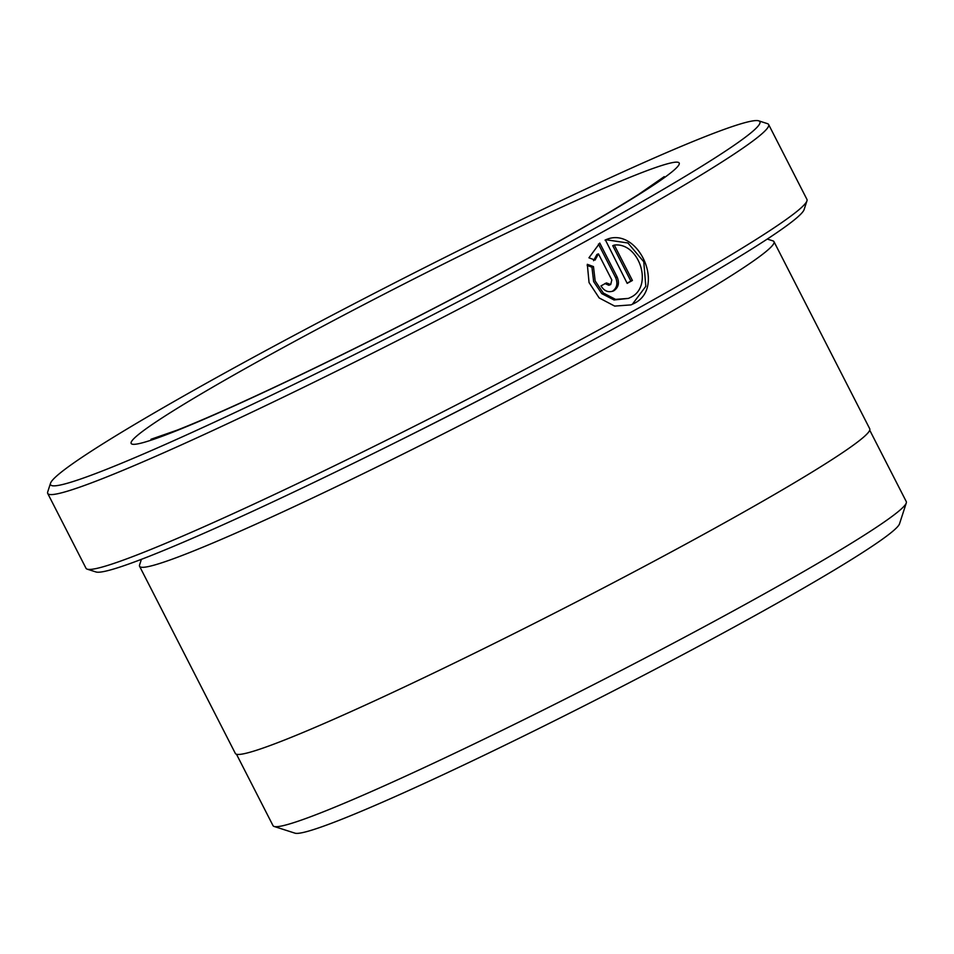 <?xml version="1.0" encoding="UTF-8"?>
<svg xmlns="http://www.w3.org/2000/svg" width="954" height="954" viewBox="0 0 954 954"><rect width="100%" height="100%" fill="white"/><g stroke="black" fill="none" stroke-linecap="round" stroke-linejoin="round"><path stroke-width="1.43" d="M869.726 430.182L906.288 501.625A355.675 20.475 152.9 0 1 906.3 502.949A355.675 20.475 152.9 0 1 672.904 643.413A355.675 20.475 152.9 0 1 321.295 812.629A355.675 20.475 152.9 0 1 274.108 826.462A355.675 20.475 152.9 0 1 273.035 825.675L236.485 754.232M628.424 298.411L614.03 299.973L601.783 293.629L593.65 281.609L591.933 267.192L593.471 266.583L595.177 280.977L603.298 293.009L615.533 299.365L628.424 298.411L630.904 297.243C653.728 286.438 639.228 242.077 614.293 245.071L632.407 280.476A404.913 23.313 152.9 0 1 627.183 283.374L605.42 239.979M605.051 240.122C637.475 224.381 666.774 287.691 634.076 303.444L630.976 304.898L614.674 306.091L599.16 297.934L589.059 282.587L587.306 264.318L593.471 266.583M632.538 304.04L645.822 286.307L643.771 261.778L627.935 242.984L606.219 239.788M604.896 283.529L608.867 285.282L610.715 284.53L611.812 279.951L598.456 253.859L595.069 260.084L588.94 257.807L599.78 243.055L617.143 277.006C619.575 282.921 618.49 287.488 613.887 290.731L612.933 291.185M613.887 290.731C608.688 292.902 604.383 291.292 600.972 285.914A404.913 23.313 -27.1 0 0 606.422 282.921L610.715 284.53M612.349 291.34C616.952 288.096 618.037 283.517 615.616 277.602L598.444 244.057M806.941 200.877L804.115 209.558A398.426 22.932 152.9 0 1 542.659 366.92A398.426 22.932 152.9 0 1 148.776 556.468A398.426 22.932 152.9 0 1 95.925 571.959L87.231 569.168A404.913 23.313 -27.1 0 0 140.942 553.415A404.913 23.313 -27.1 0 0 541.228 360.791A404.913 23.313 -27.1 0 0 806.941 200.877A404.913 23.313 -27.1 0 0 806.929 199.374L768.626 124.521A404.913 23.313 152.9 0 1 512.918 280.643A404.913 23.313 152.9 0 1 102.638 478.574A404.913 23.313 152.9 0 1 47.712 493.433A404.913 23.313 152.9 0 1 47.7 491.93L50.526 483.237A398.426 22.932 -27.1 0 0 104.582 470.095A398.426 22.932 -27.1 0 0 518.046 270.137A398.426 22.932 -27.1 0 0 758.716 120.836A398.426 22.932 -27.1 0 0 705.853 136.339A398.426 22.932 -27.1 0 0 311.982 325.886A398.426 22.932 -27.1 0 0 50.526 483.237M758.716 120.836L767.41 123.638A404.913 23.313 152.9 0 1 768.626 124.521M394.515 443.002A343.368 19.76 -27.1 0 0 524.855 376.305M141.407 559.33L139.57 564.971A356.319 20.511 -27.1 0 0 139.582 566.294A356.319 20.511 -27.1 0 0 187.926 553.225A356.319 20.511 -27.1 0 0 548.967 379.036A356.319 20.511 -27.1 0 0 773.98 241.66A356.319 20.511 -27.1 0 0 772.919 240.873L767.266 239.06M906.3 502.949L899.527 523.794A340.125 19.581 152.9 0 1 676.338 658.117A340.125 19.581 152.9 0 1 340.101 819.927A340.125 19.581 152.9 0 1 294.977 833.164L274.108 826.462M773.98 241.66L869.738 428.787A356.319 20.511 152.9 0 1 644.725 566.163A356.319 20.511 152.9 0 1 283.684 740.352A356.319 20.511 152.9 0 1 235.34 753.421L139.582 566.294M47.712 493.433L86.015 568.286A404.913 23.313 -27.1 0 0 87.231 569.168M593.531 260.692L596.93 254.456L598.456 253.859M591.933 267.192L587.163 265.427M627.088 283.183A401.67 23.123 -27.1 0 0 630.868 281.072L632.407 280.476M630.868 281.072L612.754 245.679L614.293 245.071M615.616 277.602L617.143 277.006M637.415 174.332A307.737 17.709 152.9 0 1 550.804 245.882A307.737 17.709 152.9 0 1 173.02 432.114A307.737 17.709 152.9 0 1 259.631 360.552A307.737 17.709 152.9 0 1 637.415 174.332M664.246 176.633L638.882 194.211C607.114 214.34 560.94 240.694 500.385 273.273C429.038 311.481 358.871 347.029 289.909 379.919C242.101 402.6 204.573 419.331 177.313 430.087L150.994 439.269"/></g></svg>
